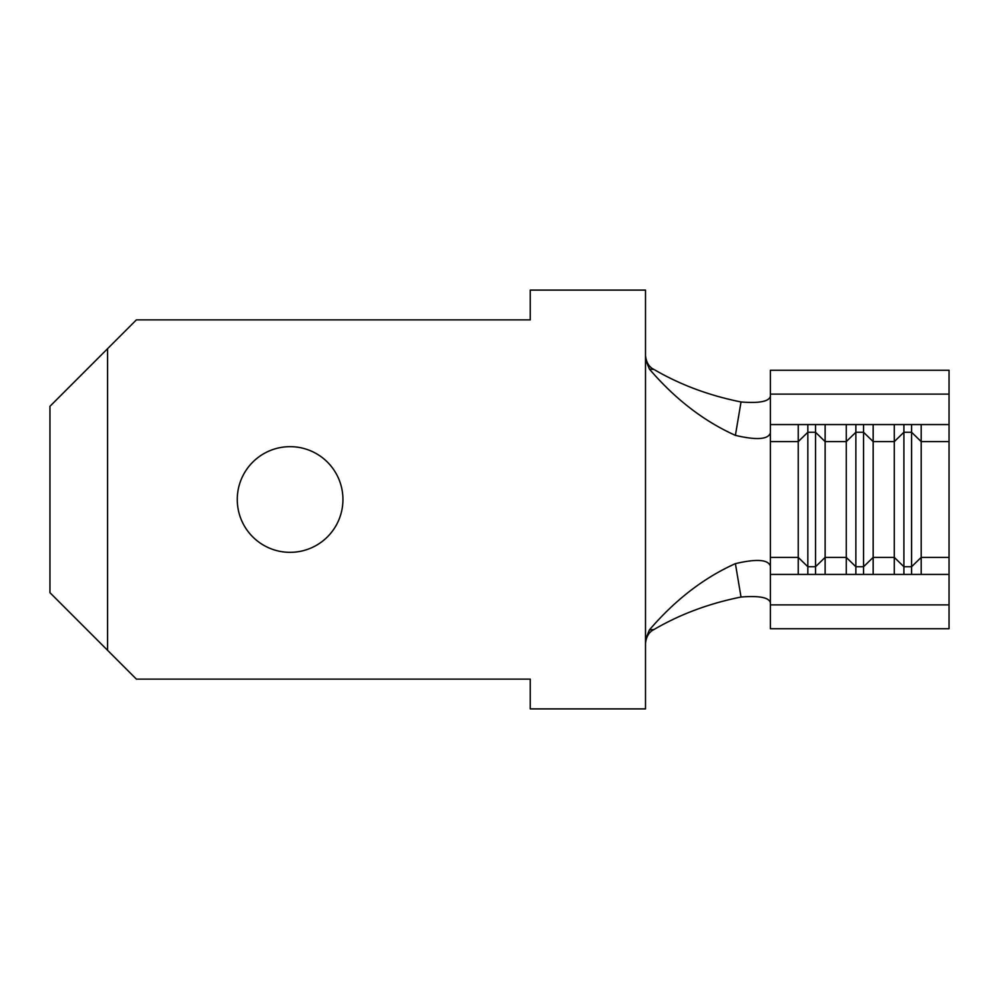 <?xml version="1.0" encoding="UTF-8"?>
<svg xmlns="http://www.w3.org/2000/svg" width="999" height="999" viewBox="0 0 999 999"><rect width="100%" height="100%" fill="white"/><g stroke="black" fill="none" stroke-linecap="round" stroke-linejoin="round"><path stroke-width="1.5" d="M770.379 394.106L770.379 370.254L949.05 370.254L949.05 424.575L770.379 424.575L770.379 394.106L949.05 394.106M237.263 499.5A52.835 52.835 0 0 0 290.097 552.335A52.835 52.835 0 0 0 342.932 499.5A52.835 52.835 0 0 0 290.097 446.665A52.835 52.835 0 0 0 237.263 499.5M645.504 355.582C646.278 362.487 649.1 367.12 653.983 369.468L649.437 369.106C675.149 399.088 703.808 421.166 735.401 435.364C756.493 440.309 768.144 439.498 770.379 432.942L770.379 424.575M735.401 435.364L741.021 401.96C759.265 403.409 769.055 401.523 770.379 396.303M741.021 597.04L735.401 563.636C703.808 577.834 675.149 599.912 649.437 629.894L653.983 629.532C680.069 614.273 709.078 603.446 741.021 597.04C759.252 595.591 769.043 597.477 770.379 602.697M770.379 604.894L949.05 604.894L949.05 628.746L770.379 628.746L770.379 566.058C768.144 559.502 756.493 558.691 735.401 563.636M649.437 369.106L645.504 359.44L645.504 290.097L530.244 290.097L530.244 319.867L136.401 319.867L107.58 348.688L107.58 650.312L136.401 679.133L530.244 679.133L530.244 708.903L645.504 708.903L645.504 639.56L649.437 629.894M645.504 359.44L645.504 639.56M107.58 650.312L49.95 592.682L49.95 406.318L107.58 348.688M653.983 369.468C680.069 384.727 709.078 395.554 741.021 401.96M653.983 629.532C649.1 631.88 646.278 636.5 645.504 643.418M873.163 424.575L873.163 574.425M921.19 574.425L921.19 441.608L911.587 432.267L903.908 432.267L903.908 566.733L894.292 557.392L873.163 557.392L863.561 566.733L863.561 432.267L873.163 441.608L894.292 441.608L894.292 574.425M949.05 604.894L949.05 424.575M825.137 574.425L825.137 441.608L846.265 441.608L846.265 574.425M770.379 566.058L770.379 441.608L798.238 441.608L798.238 574.425M949.05 441.608L921.19 441.608L921.19 424.575M825.137 424.575L825.137 441.608L815.534 432.267L807.841 432.267L798.238 441.608L798.238 424.575M863.561 424.575L863.561 432.267L855.868 432.267L846.265 441.608L846.265 424.575M903.908 424.575L903.908 432.267L894.292 441.608L894.292 424.575M770.379 574.425L949.05 574.425M807.841 424.575L807.841 574.425M815.534 424.575L815.534 574.425M855.868 424.575L855.868 574.425M770.379 557.392L798.238 557.392L807.841 566.733L815.534 566.733L825.137 557.392L846.265 557.392L855.868 566.733L863.561 566.733L863.561 574.425M911.587 424.575L911.587 566.733L903.908 566.733L903.908 574.425M949.05 557.392L921.19 557.392L911.587 566.733L911.587 574.425M770.379 441.608L770.379 432.942"/></g></svg>
